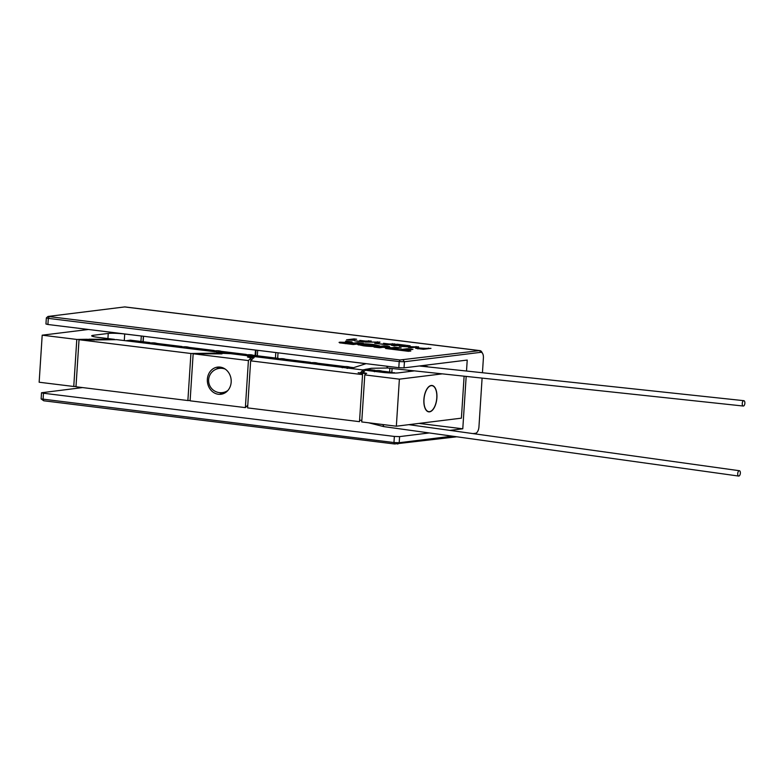 <?xml version="1.0" encoding="UTF-8"?>
<svg xmlns="http://www.w3.org/2000/svg" width="783" height="783" viewBox="0 0 783 783"><rect width="100%" height="100%" fill="white"/><g stroke="black" fill="none" stroke-linecap="round" stroke-linejoin="round"><path stroke-width="1.17" d="M429.534 411.848A13.291 6.391 97 0 0 436.826 398.645A13.291 6.391 97 0 0 432.02 385.471A13.291 6.391 97 0 0 431.247 385.471A13.291 6.391 97 0 0 423.955 398.674A13.291 6.391 97 0 0 428.771 411.858A13.291 6.391 97 0 0 429.534 411.848M216.431 369.096A13.683 11.911 83 0 1 219.876 367.08M207.358 379.226A13.683 11.911 83 0 1 217.586 367.11A13.683 11.911 83 0 1 231.171 382.163A13.683 11.911 83 0 1 220.943 394.27A13.683 11.911 83 0 1 207.358 379.226M141.341 335.995L124.712 334.008A12.117 1.272 -176.3 0 0 108.25 333.441L93.246 335.29A12.117 1.272 -176.3 0 0 91.699 335.809A12.117 1.272 -176.3 0 0 97.865 337.326L114.445 339.362L88.959 339.205L96.407 339.949L116.677 339.636L228.607 353.417L216.48 353.055L230.838 353.691L248.955 355.922L248.113 356.784L254.142 357.694L250.57 356.823L251.186 356.196L363.116 369.977L360.66 372.493L366.689 373.393L363.116 372.532L365.348 370.251L381.918 372.297A12.117 1.272 -176.3 0 0 398.39 372.865L413.385 371.005A12.117 1.272 -176.3 0 0 414.266 370.858M76.793 339.44L73.759 386.489L39.15 382.231L42.194 335.183L76.793 339.44L87.021 339.284L94.479 340.028L79.024 339.714L190.925 353.495L214.552 353.133L222 353.877L193.156 353.769L190.112 400.818L245.373 407.62L248.417 360.571L193.156 353.769M464.113 376.192L461.402 418.161L396.345 426.206L361.736 421.939L364.78 374.9L366.043 373.628L358.154 372.698L362.48 373.432L362.549 374.626L250.648 360.846L253.496 357.919L247.467 357.019L251.04 357.88L248.417 360.571M361.834 420.442L359.603 420.128M362.549 374.626L359.505 421.665L247.604 407.894L250.648 360.846M247.78 405.154L245.373 407.62M190.925 353.495L187.881 400.544L190.132 400.505M187.881 400.544L75.98 386.763L79.024 339.714M73.759 386.489L76 386.45M42.194 335.183L88.381 329.477M251.04 357.88L250.854 360.63L251.04 357.88M442.287 373.853L399.379 379.158L364.78 374.9M427.802 366.884L445.184 368.744M424.934 366.581L427.587 366.865M421.019 365.769L427.606 366.581M255.503 350.05L255.101 355.511M276.223 352.595L257.734 350.324M278.454 352.869L365.886 363.694M255.454 350.099L143.573 336.269M143.514 336.318L143.172 341.731M257.685 350.373L257.333 355.785M275.792 352.604L275.45 358.017M363.116 369.977L362.93 372.874M246.635 355.639L245.823 355.13A14.241 14.241 0 0 1 254.592 355.697L248.945 355.942L248.886 356.96M141.292 336.044L140.94 341.457M278.024 352.879L277.681 358.291M389.856 368.245L389.611 372.072M396.345 426.206L399.379 379.158M392.087 368.49L391.843 372.346M223.175 393.741A13.683 11.911 83 0 1 219.338 392.626M739.24 470.73A2.692 1.292 -82.1 0 1 739.406 470.73A2.692 1.292 -82.1 0 1 740.336 473.402A2.692 1.292 -82.1 0 1 738.829 476.064A2.692 1.292 -82.1 0 1 738.663 476.064A2.692 1.292 -82.1 0 1 737.733 473.392A2.692 1.292 -82.1 0 1 739.24 470.73M386.596 366.19L387.791 368.01M743.419 406.034A2.692 1.302 96.1 0 0 744.868 403.343A2.692 1.302 96.1 0 0 743.85 400.681A2.692 1.302 96.1 0 0 743.703 400.681A2.692 1.302 96.1 0 0 742.255 403.372A2.692 1.302 96.1 0 0 743.273 406.034A2.692 1.302 96.1 0 0 743.419 406.034M378.14 371.827L383.171 371.524A14.241 14.241 0 0 0 374.401 370.956L375.214 371.465M373.54 371.259L374.597 371.719M382.114 372.316L383.386 371.69M345.998 367.873L351.029 367.57A14.241 14.241 0 0 0 342.259 367.002L343.071 367.511M347.74 368.353L346.977 368.323M341.398 367.305L342.455 367.756M364.154 371.465L363.018 371.445M317.82 363.234L326.697 364.33L321.96 364.907L326.697 364.33L345 366.581M338.031 366.894L342.768 366.307L338.031 366.894M362.999 371.739L364.017 371.612L362.999 371.739M386.773 372.767L390.981 372.258M366.013 369.165L374.91 370.261L370.173 370.848L377.142 370.535M382.114 371.152L390.981 372.238M349.972 368.362L351.244 367.726M349.972 367.188L353.055 367.57M383.866 426.598L382.77 424.533M394.368 373.051L391.05 372.248L386.851 372.767M394.397 372.659L391.569 373.011M313.856 363.909L318.887 363.606A14.241 14.241 0 0 0 310.117 363.038L310.92 363.557M317.82 364.398L319.102 363.772M281.704 359.955L286.735 359.651A14.241 14.241 0 0 0 277.965 359.084L278.777 359.593M285.678 360.444L286.95 359.818M285.678 359.28L294.545 360.366L289.818 360.953L294.545 360.366L310.616 362.343L305.889 362.93L312.848 362.627M253.535 355.316L262.403 356.412L257.666 356.999L262.403 356.412L278.474 358.389L273.747 358.976L280.706 358.663M221.393 351.361L230.261 352.458L225.524 353.035L230.261 352.458L246.332 354.435L241.595 355.022L248.563 354.709M189.241 347.407L198.119 348.494L193.381 349.081L198.119 348.494L214.19 350.471L209.453 351.058L216.421 350.755M157.099 343.443L165.967 344.54L161.239 345.127L165.967 344.54L182.038 346.517L177.31 347.104L184.279 346.791M125.74 340.752L130.467 340.165L133.824 340.585L129.087 341.163L133.824 340.585L149.896 342.562L145.168 343.15L152.127 342.837M248.925 356.324L250.55 356.451M253.535 356.49L254.808 355.854M217.42 352.037L222.45 351.733A14.241 14.241 0 0 0 213.681 351.166L214.493 351.684M221.393 352.526L222.666 351.9M185.277 348.083L190.308 347.779A14.241 14.241 0 0 0 181.539 347.212L182.341 347.721M189.241 348.572L190.523 347.946M153.125 344.129L158.156 343.825A14.241 14.241 0 0 0 149.396 343.257L150.199 343.766M157.099 344.618L158.372 343.982M436.62 392.968A13.086 6.293 -83 0 1 428.79 411.643A13.086 6.293 -83 0 1 424.161 404.351A13.086 6.293 -83 0 1 431.991 385.676A13.086 6.293 -83 0 1 436.62 392.968M365.475 341.085L371.23 341.006L363.704 341.936L354.611 340.82L362.382 341.466L364.222 341.241L359.808 340.39L365.475 341.085L365.426 341.721M389.171 344.001L394.926 343.923L387.399 344.853L378.306 343.737L386.078 344.383L387.908 344.158L383.504 343.306L389.171 344.001L389.122 344.637M413.776 346.81L418.621 346.84L411.095 347.769L408.52 347.456L411.887 347.035L399.34 346.321L407.326 346.595L406.69 345.372L410.116 345.792L410.4 346.693L413.776 346.81L413.737 347.446M353.74 343.101L357.772 342.602L363.341 343.287L353.309 344.52L344.04 343.385C339.744 342.915 338.354 342.514 339.871 342.181L347.133 342.377L345.606 341.809L345.714 341.114L351.998 341.887L351.89 342.621L353.74 343.101L353.681 343.864L357.723 343.365L357.772 342.602M339.049 342.425L339.871 342.181L339.832 342.768M351.89 342.621L352.076 343.61L353.192 343.806L353.25 343.042M395.63 347.261L401.19 347.946L391.157 349.189L385.598 348.504L389.112 348.063L383.083 347.319L379.569 347.76L374 347.075L384.032 345.832L389.591 346.517L385.559 347.016L391.588 347.76L395.63 347.261L395.581 348.024L398.077 348.327M400.054 359.965L479.548 350.627A7.693 3.7 -83 0 1 479.989 350.627A7.693 3.7 -83 0 1 481.858 352.135L482.631 353.524A6.156 2.966 97 0 0 480.782 352.321L404.429 361.756L399.203 361.58L48.311 318.378L46.344 317.898L47.998 316.449L400.054 359.965L399.203 361.58L398.811 367.687L404.038 367.873L404.429 361.756L403.186 360.072M479.989 350.627L125.074 306.936A7.693 3.7 97 0 0 124.634 306.936L47.998 316.449M405.242 350.344L410.811 351.029L408.462 351.313L391.764 349.257L399.673 349.658L407.366 348.709L412.925 349.394L405.242 350.344L405.202 350.911M359.319 344.04C362.793 343.649 367.57 343.806 373.628 344.52L379.628 345.841L377.954 346.321C374.382 346.693 369.586 346.526 363.557 345.822L357.665 344.53L359.319 344.04L359.27 344.814L365.837 344.637M425.609 348.396L430.983 348.366L423.456 349.296L416.116 348.366L415.665 347.76L425.609 348.396L425.57 349.032M416.116 348.366L415.665 347.76L415.626 348.269M394.867 344.804L400.69 344.99L395.709 344.383L397.157 344.197L405.917 345.274L393.741 345.636C391.314 345.332 390.619 345.078 391.676 344.872L394.847 345.137M394.446 345.166L395.033 345.773M391.128 345.049L391.657 345.293M364.907 342.083L380.009 342.093L377.445 343.629L374.724 343.297L376.77 342.161L364.907 342.083M348.601 340.076L346.536 339.822L354.063 338.892L356.637 339.215L351.283 339.871L354.308 340.302L348.601 340.076M456.812 436.787L394.622 443.981L43.721 400.779L41.127 398.909L393.966 442.542L399.193 442.718L452.3 436.16M43.721 400.779L43.075 399.34L43.466 393.232L394.358 436.434L393.966 442.542L394.622 443.981M43.466 393.232L41.509 392.753L41.127 398.909M41.509 392.753L82.567 387.575M472.991 433.606L475.545 433.283A6.156 2.966 97 0 0 476.925 432.48L475.839 433.645A7.693 3.7 -83 0 1 475.516 433.958M476.925 432.48A6.156 2.966 97 0 0 478.951 426.804L482.103 378.111M482.445 372.728L483.395 358.066A6.156 2.966 97 0 0 482.631 353.524M466.511 371.025L467.226 360.063L404.038 367.873M449.941 430.386L462.782 428.8L466.169 376.408M397.754 444.088L399.193 442.718L399.594 436.611L429.25 432.95M399.594 436.611L394.358 436.434M418.964 423.407L462.782 428.8M46.344 317.898L45.952 324.005L47.91 324.495L398.811 367.687M394.074 349.541L394.113 348.973M399.643 350.226L399.673 349.658M400.407 350.324L407.317 349.472L407.366 348.709M407.317 349.472L409.812 349.776M388.671 348.875L389.112 348.063M377.073 347.446L383.983 346.595L384.032 345.832M383.983 346.595L386.479 346.898M385.52 347.623L385.559 347.016M389.102 348.22L391.539 348.523L391.588 347.76M391.539 348.523L395.581 348.024M365.876 346.076L365.915 345.528L372.385 345.636L373.599 345.323L373.628 344.52M371.524 346.478L373.55 346.086L373.599 345.323L378.874 346.174M358.399 344.941L359.27 344.814M372.336 346.399L372.385 345.636C374.235 345.46 373.922 345.195 371.465 344.833L364.829 344.735L363.733 345.029L363.704 345.832M364.829 344.735C363.097 344.911 363.449 345.176 365.915 345.528M357.723 343.365L360.219 343.668M339.822 342.944L344.696 342.944L344.745 342.181M344.696 342.944L345.401 342.993M345.655 341.907L345.714 341.114M345.665 341.877L351.89 342.641L352.076 343.61L351.89 342.66M353.192 343.806L353.681 343.864M350.813 344.217L351.733 344.099L351.782 343.336L347.809 342.885L345.411 342.915L345.362 343.678M349.795 344.089L351.782 343.336M345.685 342.837L349.825 343.58M428.37 348.689L428.409 348.044M416.664 348.445L417.936 348.435M424.327 349.003L425.061 349.101M420.774 348.65L424.357 348.552L418.259 348.073L420.755 348.964M418.778 348.719L418.259 348.073M424.317 349.189L424.357 348.552M415.998 347.163L416.047 346.526M411.848 347.681L411.887 347.035M407.121 346.194L410.067 346.556L410.116 345.792M411.858 347.505L412.944 347.544M393.144 345.557L394.084 345.557M392.312 344.246L392.352 343.61M387.869 344.794L387.908 344.158M387.879 344.618L388.622 344.706M376.75 342.543L377.367 341.76M377.318 342.523L378.943 342.729M375.811 343.424L376.77 342.161M368.617 341.329L368.656 340.693M364.173 341.877L364.222 341.241M364.183 341.691L364.927 341.789M350.52 340.086L351.273 339.998M354.014 339.538L354.063 338.892M124.712 334.008L124.291 340.576M408.687 370.261L408.599 371.602M108.25 333.441L107.917 338.559M93.246 335.29L93.167 336.524M365.553 373.491L365.514 374.157M143.358 336.24L142.995 341.711L143.358 336.24M253.017 357.792L252.968 358.467M256.012 350.109L255.659 355.58L256.021 350.109M387.536 367.99L371.377 368.284L362.754 369.938L371.377 368.284L387.663 368.01M480.782 352.321L479.548 350.627L124.634 306.936M47.91 324.495L48.311 318.378L49.163 316.763M475.545 433.283L474.929 433.87M347.339 343.786L347.368 343.277M225.21 369.087A12.225 12.225 0 0 0 208.64 379.706A12.225 12.225 0 0 0 227.853 390.502M149.455 343.58L148.545 343.561M180.687 347.515L181.607 347.544M213.779 351.508L212.917 351.489M245.891 355.453L244.971 355.433M277.113 359.387L278.034 359.417M310.205 363.381L309.344 363.361M408.824 424.66L739.406 470.73M350.99 368.49L366.072 363.664M419.326 365.984L743.85 400.681M363.048 371.015L364.565 371.054M387.644 368.01L743.273 406.034M383.699 426.598L738.663 476.064M383.69 426.598L368.597 422.791M428.79 411.643L427.675 411.506M431.991 385.676L430.865 385.539M417.956 348.171L417.907 348.934M394.103 345.264L394.055 346.037"/></g></svg>
